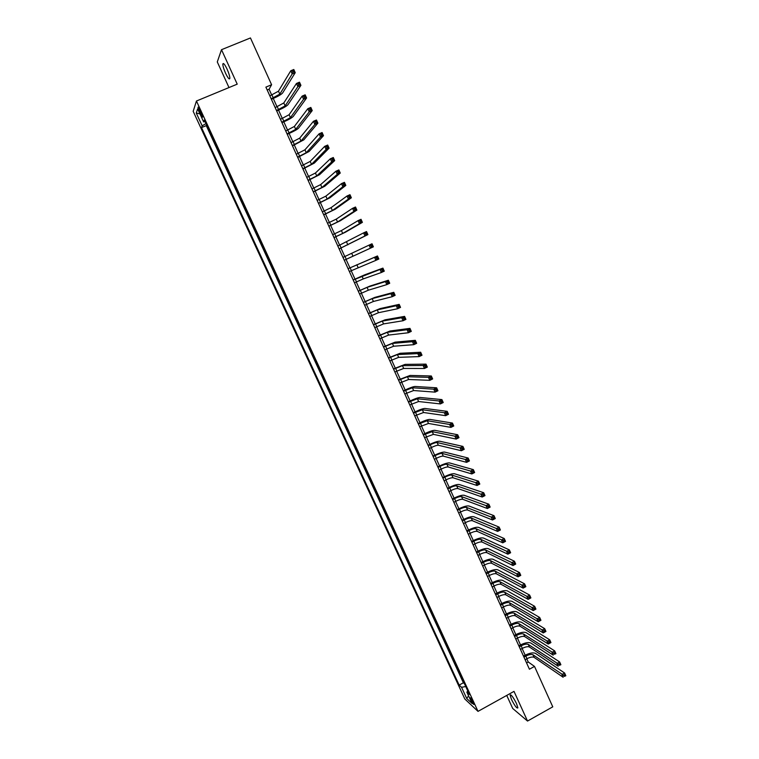 <?xml version="1.0" encoding="UTF-8"?>
<svg xmlns="http://www.w3.org/2000/svg" width="759" height="759" viewBox="0 0 759 759"><rect width="100%" height="100%" fill="white"/><g stroke="black" fill="none" stroke-linecap="round" stroke-linejoin="round"><path stroke-width="1.14" d="M516.518 703.593C513.198 697.094 511.063 694.267 510.095 695.102L511.452 699.39C514.744 705.851 516.888 708.678 517.875 707.862L516.518 703.593M227.121 69.211C224.74 64.316 223.307 62.599 222.833 64.06C222.833 66.024 223.744 69.088 225.565 73.234C227.937 78.111 229.36 79.828 229.844 78.376C229.854 76.431 228.943 73.376 227.121 69.211M473.255 702.198C471.586 698.897 470.561 697.445 470.172 697.844L470.931 700.054C472.591 703.337 473.625 704.788 474.014 704.399L473.255 702.198M506.737 695.415L512.695 708.451L527.524 721.05L552.77 706.838L534.497 666.411L528.245 662L526.793 658.793M193.175 111.317L464.812 698.992L478.009 711.373L196.448 101.013L193.175 111.317M196.448 101.013L237.216 84.154L221.505 49.696L217.283 61.934L228.99 87.56M271.731 95.093L269.075 89.22L271.599 84.742L265.887 87.124L529.421 669.22L534.497 666.411M199.427 111.734L200.632 114.343C201.828 116.801 202.501 117.683 202.653 116.99L200.015 110.017C198.82 107.56 198.146 106.677 197.995 107.38L199.427 111.734L200.585 111.25M467.781 690.965L466.88 692.161L469.385 694.447L204.342 120.036L203.649 121.895L205.072 121.601M466.88 692.161L472.117 703.508L466.719 698.479L461.557 687.293L459.157 685.102L201.524 127.607L202.179 125.833L196.268 113.034L197.644 108.879L203.649 121.895M206.562 124.846L206.258 125.624L463.379 682.777L464.442 683.726M221.505 49.696L250.451 37.95L271.599 84.742M527.524 721.05L514.004 691.383L478.009 711.373M525.171 655.197L522.135 648.49M520.513 644.913L517.458 638.148M515.845 634.59L512.771 627.788M511.168 624.249L508.065 617.399M506.471 613.879L503.359 606.991M501.775 603.49L498.635 596.546M497.06 593.064L493.9 586.081M492.325 582.618L489.147 575.588M487.591 572.144L484.384 565.066M482.838 561.651L479.622 554.525M478.075 551.119L474.83 543.956M473.303 540.569L470.039 533.359M468.521 529.991L465.229 522.733M463.721 519.384L460.409 512.078M458.91 508.758L455.58 501.395M454.081 498.094L450.732 490.694M449.252 487.411L445.875 479.954M444.404 476.699L441.007 469.195M439.546 465.96L436.121 458.408M434.67 455.191L431.235 447.592M429.784 444.394L426.321 436.748M424.888 433.569L421.406 425.875M419.983 422.725L416.473 414.974M415.059 411.843L411.53 404.044M410.126 400.942L406.568 393.096M405.173 390.003L401.606 382.109M400.211 379.045L396.615 371.094M395.24 368.049L391.625 360.06M390.259 357.034L386.616 348.988M385.259 345.99L381.597 337.888M380.25 334.909L376.559 326.768M375.221 323.808L371.512 315.611M370.183 312.68L366.455 304.425M365.136 301.513L361.379 293.211M360.07 290.327L356.294 281.969M354.994 279.103L351.189 270.697M349.908 267.861L346.076 259.398M344.795 256.57L340.962 248.098M339.662 245.233L335.839 236.77M334.52 233.857L330.696 225.414M329.368 222.463L325.545 214.019M324.197 211.04L320.383 202.606M319.008 199.579L315.203 191.154M313.809 188.09L310.004 179.674M308.6 176.572L304.795 168.166M303.372 165.026L299.577 156.629M298.135 153.451L294.34 145.064M292.879 141.838L289.094 133.461M287.614 130.197L283.828 121.829M282.339 118.527L278.553 110.169M277.044 106.82L273.259 98.471M267.196 89.998L269.075 89.22M526.575 662.92L528.245 662M205.983 123.584L202.179 125.833M206.258 125.624L201.524 127.607M463.379 682.777L459.157 685.102M461.557 687.293L465.741 686.544M199.968 113.916L196.268 113.034M466.719 698.479L468.588 695.87M271.181 98.812L279.805 94.125L292.196 73.936L290.773 70.758L293.809 69.505L295.232 72.674L282.642 92.94C281.304 94.477 278.031 96.384 272.842 98.651L271.39 99.268M269.853 95.881L278.477 91.175L290.773 70.758L292.376 70.891L292.946 72.162L294.16 71.659L293.591 70.388L292.376 70.891M294.16 71.659L295.232 72.674L292.196 73.936L292.946 72.162M293.591 70.388L293.809 69.505M276.494 110.539L285.128 105.899L297.889 86.611L296.465 83.452L299.492 82.181L300.915 85.35L287.955 104.714C286.589 106.194 283.316 108.072 278.126 110.349L276.684 110.956M275.166 107.617L283.8 102.958L296.465 83.452L298.078 83.594L298.648 84.866L299.862 84.353L299.293 83.092L298.078 83.594M299.862 84.353L300.915 85.35L297.889 86.611L298.648 84.866M299.293 83.092L299.492 82.181M281.788 122.237L290.431 117.654L303.562 99.258L302.148 96.099L305.165 94.828L306.589 97.977L293.249 116.459C291.864 117.882 288.581 119.732 283.411 122.009L281.959 122.626M280.469 119.315L289.103 114.723L302.148 96.099L303.761 96.26L304.331 97.522L305.545 97.019L304.976 95.748L303.761 96.26M305.545 97.019L306.589 97.977L303.562 99.258L304.331 97.522M304.976 95.748L305.165 94.828M287.073 133.907L295.716 129.372L309.226 111.858L307.812 108.708L310.829 107.436L312.234 110.577L298.534 128.167C297.13 129.542 293.837 131.364 288.676 133.641L287.225 134.258M285.754 130.994L294.397 126.44L307.812 108.708L309.435 108.888L309.995 110.15L311.209 109.638L310.64 108.376L309.435 108.888M311.209 109.638L312.234 110.577L309.226 111.858L309.995 110.15M310.64 108.376L310.829 107.436M292.338 145.538L300.991 141.06L314.871 124.429L313.458 121.288L316.465 120.007L317.879 123.138L303.799 139.855L292.481 145.861M291.02 142.635L299.682 138.138L313.458 121.288L315.089 121.478L315.649 122.74L316.854 122.227L316.294 120.966L315.089 121.478M316.854 122.227L317.879 123.138L314.871 124.429L315.649 122.74M316.294 120.966L316.465 120.007M297.594 157.141L306.257 152.711L320.497 136.962L319.093 133.831L322.091 132.54L323.495 135.671L309.055 151.506L297.718 157.436M296.276 154.248L304.947 149.798L319.093 133.831L320.725 134.039L321.285 135.292L322.49 134.77L321.92 133.518L320.725 134.039M322.49 134.77L323.495 135.671L320.497 136.962L321.285 135.292M321.92 133.518L322.091 132.54M302.832 168.716L311.503 164.333L326.114 149.457L324.71 146.335L327.698 145.045L329.102 148.166L314.302 163.119L302.945 168.972M301.522 165.832L310.194 161.43L324.71 146.335L326.342 146.553L326.901 147.806L328.106 147.293L327.537 146.041L326.342 146.553M328.106 147.293L329.102 148.166L326.114 149.457L326.901 147.806M327.537 146.041L327.698 145.045M308.059 180.262L316.74 175.927L331.702 161.914L330.307 158.802L333.296 157.511L334.691 160.614L319.53 174.712L308.154 180.49M306.75 177.378L315.431 173.033L330.307 158.802L331.949 159.039L332.508 160.291L333.704 159.769L333.144 158.517L331.949 159.039M333.704 159.769L334.691 160.614L331.702 161.914L332.508 160.291M333.144 158.517L333.296 157.511M313.268 191.78L321.958 187.492L337.29 174.342L335.895 171.24L338.875 169.94L340.26 173.043L324.748 186.268L313.353 191.97M311.968 188.906L320.659 184.608L335.895 171.24L337.537 171.496L338.097 172.739L339.282 172.208L338.732 170.965L337.537 171.496M339.282 172.208L340.26 173.043L337.29 174.342L338.097 172.739M338.732 170.965L338.875 169.94M318.467 203.26L327.167 199.029L342.85 186.733L341.465 183.64L344.434 182.331L345.819 185.424L329.947 197.795L318.543 203.421M317.167 200.395L325.867 196.145L341.465 183.64L343.106 183.906L343.666 185.149L344.852 184.617L344.301 183.384L343.106 183.906M344.852 184.617L345.819 185.424L342.85 186.733L343.666 185.149M344.301 183.384L344.434 182.331M323.657 214.712L332.366 210.528L348.4 199.086L347.015 196.002L349.975 194.693L351.36 197.776L335.136 209.294L323.714 214.844M322.357 211.856L331.066 207.653L347.015 196.002L348.666 196.287L349.225 197.52L350.411 196.998L349.852 195.756L348.666 196.287M350.411 196.998L351.36 197.776L348.4 199.086L349.225 197.52M349.852 195.756L349.975 194.693M328.827 226.135L337.546 221.998L353.931 211.41L352.555 208.336L355.506 207.017L356.891 210.091L340.307 220.765L328.865 226.229M327.537 223.279L336.246 219.133L352.555 208.336L354.206 208.63L354.757 209.863L355.943 209.332L355.392 208.099L354.206 208.63M355.943 209.332L356.891 210.091L353.931 211.41L354.757 209.863M355.392 208.099L355.506 207.017M333.979 237.529L342.707 233.44L359.453 223.696L358.068 220.632L361.018 219.304L362.394 222.368L345.468 232.197L334.017 237.595M332.698 234.683L341.417 230.584L358.068 220.632L359.738 220.935L360.288 222.169L361.464 221.637L360.914 220.404L359.738 220.935M361.464 221.637L362.394 222.368L359.453 223.696L360.288 222.169M360.914 220.404L361.018 219.304M339.131 248.895L364.956 235.945L363.58 232.89L366.521 231.561L367.887 234.616L339.14 248.924M337.84 246.058L363.58 232.89L365.24 233.212L365.791 234.436L366.967 233.905L366.417 232.681L365.24 233.212M366.967 233.905L367.887 234.616L364.956 235.945L365.791 234.436M366.417 232.681L366.521 231.561M344.263 260.223L370.439 248.165L369.073 245.119L372.005 243.781L373.371 246.827L344.263 260.233M342.973 257.396L369.073 245.119L370.734 245.451L371.284 246.675L372.46 246.144L371.91 244.92L370.734 245.451M372.46 246.144L373.371 246.827L370.439 248.165L371.284 246.675M371.91 244.92L372.005 243.781M349.377 271.532L375.914 260.346L374.548 257.31L377.47 255.963L348.087 268.686L374.548 257.31L376.217 257.662L376.768 258.876L377.935 258.335L377.394 257.121L376.217 257.662M377.394 257.121L377.47 255.963L378.836 259.009L375.914 260.346L376.768 258.876M378.836 259.009L377.935 258.335M354.481 282.803L363.238 278.914L381.369 272.5L380.003 269.464L382.925 268.117L364.69 274.824L353.182 279.938M353.21 279.986L380.003 269.464L381.682 269.825L382.223 271.048L383.399 270.508L382.849 269.293L381.682 269.825M382.849 269.293L382.925 268.117L384.282 271.153L381.369 272.5L382.223 271.048M384.282 271.153L383.399 270.508M359.576 294.046L368.333 290.204L386.805 284.616L385.449 281.589L388.361 280.242L369.794 286.124L358.267 291.162M358.305 291.238L367.062 287.386L385.449 281.589L387.128 281.969L387.678 283.173L388.836 282.633L388.295 281.428L387.128 281.969M388.295 281.428L388.361 280.242L389.718 283.259L386.805 284.616L387.678 283.173M389.718 283.259L388.836 282.633M364.652 305.26L373.419 301.465L392.232 296.693L390.876 293.676L393.779 292.319L374.87 297.386L363.333 302.357M363.381 302.462L372.157 298.657L390.876 293.676L392.564 294.065L393.105 295.279L394.272 294.739L393.731 293.524L392.564 294.065M393.731 293.524L393.779 292.319L395.135 295.336L392.232 296.693L393.105 295.279M395.135 295.336L394.272 294.739M369.718 316.456L378.494 312.699L397.64 308.742L396.293 305.735L399.187 304.378L379.946 308.628L368.39 313.514M368.447 313.657L377.232 309.89L396.293 305.735L397.982 306.143L398.522 307.348L399.68 306.797L399.139 305.592L397.982 306.143M399.139 305.592L399.187 304.378L400.543 307.386L397.64 308.742L398.522 307.348M400.543 307.386L399.68 306.797M374.766 327.613L383.551 323.903L403.038 320.753L401.691 317.755L404.585 316.389L385.003 319.833L373.428 324.653M373.504 324.824L382.289 321.104L401.691 317.755L403.38 318.173L403.921 319.378L405.078 318.827L404.538 317.632L403.38 318.173M404.538 317.632L404.585 316.389L405.923 319.387L403.038 320.753L403.921 319.378M405.923 319.387L405.078 318.827M379.804 338.742L388.599 335.08L408.418 332.736L407.071 329.748L409.955 328.372L390.041 331.009L378.456 335.763M378.542 335.962L387.337 332.29L407.071 329.748L408.769 330.174L409.31 331.37L410.467 330.829L409.926 329.624L408.769 330.174M409.926 329.624L409.955 328.372L411.302 331.37L408.418 332.736L409.31 331.37M411.302 331.37L410.467 330.829M384.832 349.842L393.636 346.227L413.788 344.681L412.441 341.702L415.325 340.326L395.069 342.157L383.475 346.835M383.57 347.062L392.375 343.438L412.441 341.702L414.148 342.148L414.68 343.343L415.837 342.793L415.296 341.597L414.148 342.148M415.296 341.597L415.325 340.326L416.663 343.305L413.788 344.681L414.68 343.343M416.663 343.305L415.837 342.793M389.841 360.914L398.655 357.347L419.129 356.597L417.801 353.618L420.666 352.242L400.088 353.286L388.475 357.887M388.589 358.144L397.403 354.567L417.801 353.618L419.499 354.083L420.04 355.269L421.188 354.719L420.657 353.533L419.499 354.083M420.657 353.533L420.666 352.242L422.004 355.221L419.129 356.597L420.04 355.269M422.004 355.221L421.188 354.719M394.841 371.957L403.665 368.438L424.471 368.476L423.133 365.506L425.998 364.13L405.097 364.377L393.466 368.902M393.589 369.197L402.412 365.667L423.133 365.506L424.85 365.98L425.382 367.166L426.53 366.616L425.989 365.43L424.85 365.98M425.989 365.43L425.998 364.13L427.326 367.09L424.471 368.476L425.382 367.166M427.326 367.09L426.53 366.616M399.832 382.972L408.655 379.491L429.793 380.325L428.465 377.365L431.321 375.98L410.088 375.439L398.437 379.898M398.579 380.221L407.403 376.73L428.465 377.365L430.173 377.849L430.704 379.035L431.852 378.485L431.321 377.299L430.173 377.849M431.321 377.299L431.321 375.98L432.649 378.94L429.793 380.325L430.704 379.035M432.649 378.94L431.852 378.485M404.803 393.959L413.636 390.524L435.097 392.137L433.768 389.187L436.624 387.802L415.059 386.473C413.162 386.616 409.737 387.858 404.775 390.202L403.399 390.866M403.56 391.208L412.393 387.773L433.768 389.187L435.486 389.69L436.017 390.866L437.156 390.316L436.624 389.13L435.486 389.69M436.624 389.13L436.624 387.802L437.943 390.743L435.097 392.137L436.017 390.866M437.943 390.743L437.156 390.316M409.765 404.917L418.607 401.53L440.391 403.921L439.063 400.98L441.909 399.585L420.031 397.479C418.114 397.574 414.68 398.798 409.718 401.132L408.351 401.796M408.522 402.175L417.365 398.779L439.063 400.98L440.789 401.492L441.311 402.668L442.45 402.109L441.928 400.932L440.789 401.492M441.928 400.932L441.909 399.585L443.228 402.526L440.391 403.921L441.311 402.668M443.228 402.526L442.45 402.109M414.708 415.847L423.56 412.507L445.666 415.676L444.347 412.735L447.184 411.34L424.983 408.456C423.048 408.503 419.604 409.699 414.661 412.042L413.294 412.706M413.475 413.114L422.317 409.765L444.347 412.735L446.074 413.266L446.596 414.442L447.734 413.873L447.203 412.706L446.074 413.266M447.203 412.706L447.184 411.34L448.503 414.272L445.666 415.676L446.596 414.442M448.503 414.272L447.734 413.873M419.651 426.748L428.503 423.456L450.922 427.393L449.613 424.461L452.44 423.057L429.917 419.404C427.962 419.404 424.518 420.571 419.585 422.915L418.218 423.588M418.418 424.025L427.27 420.714L449.613 424.461L451.339 425.002L451.871 426.169L453 425.609L452.478 424.442L451.339 425.002M452.478 424.442L452.44 423.057L453.759 425.979L450.922 427.393L451.871 426.169M453.759 425.979L453 425.609M424.575 437.62L433.436 434.366L456.178 439.072L454.859 436.159L457.686 434.746L434.85 430.325C432.867 430.277 429.414 431.425 424.49 433.768L423.133 434.442M423.342 434.907L432.203 431.643L454.859 436.159L456.595 436.71L457.117 437.877L458.246 437.307L457.724 436.14L456.595 436.71M457.724 436.14L457.686 434.746L458.996 437.668L456.178 439.072L457.117 437.877M458.996 437.668L458.246 437.307M429.48 448.465L431.425 447.497C434.708 445.922 437.023 445.182 438.351 445.258L461.406 450.732L460.096 447.819L462.914 446.406L439.765 441.226C437.763 441.121 434.309 442.241 429.385 444.594L428.038 445.267M428.256 445.761L430.201 444.783C433.484 443.218 435.799 442.469 437.118 442.544L460.096 447.819L461.833 448.379L462.364 449.546L463.483 448.977L462.962 447.819L461.833 448.379M462.962 447.819L462.914 446.406L464.223 449.309L461.406 450.732L462.364 449.546M464.223 449.309L463.483 448.977M434.376 459.28L436.321 458.313C439.603 456.738 441.909 456.007 443.256 456.121L466.624 462.354L465.324 459.451L468.132 458.028L444.66 452.089C442.649 451.937 439.186 453.038 434.271 455.391L432.924 456.064M433.152 456.586L435.097 455.609C438.379 454.043 440.694 453.303 442.032 453.408L465.324 459.451L467.06 460.02L467.582 461.187L468.711 460.618L468.189 459.451L467.06 460.02M468.189 459.451L468.132 458.028L469.432 460.931L466.624 462.354L467.582 461.187M469.432 460.931L468.711 460.618M439.262 470.077L441.197 469.1C444.47 467.525 446.795 466.813 448.142 466.956L471.832 473.939L470.533 471.045L473.331 469.622L449.556 462.924C447.516 462.724 444.053 463.806 439.148 466.159L437.801 466.832M438.047 467.383L439.983 466.406C443.256 464.831 445.571 464.119 446.928 464.252L470.533 471.045L472.278 471.633L472.791 472.791L473.92 472.221L473.398 471.064L472.278 471.633M473.398 471.064L473.331 469.622L474.631 472.515L471.832 473.939L472.791 472.791M474.631 472.515L473.92 472.221M444.138 480.836L446.064 479.859C449.337 478.284 451.662 477.591 453.028 477.762L477.022 485.494L475.722 482.61L478.521 481.187L454.432 473.739C452.373 473.493 448.901 474.546 444.006 476.899L442.658 477.582M442.924 478.151L444.85 477.174C448.123 475.599 450.438 474.897 451.804 475.068L477.468 483.217L477.99 484.365L479.109 483.796L478.587 482.639L477.468 483.217M478.587 482.639L478.521 481.187L479.811 484.071L477.022 485.494L477.99 484.365M479.811 484.071L479.109 483.796M448.996 491.576L450.922 490.589C454.186 489.014 456.51 488.341 457.895 488.549L482.202 497.022L480.902 494.147L483.692 492.714L459.299 484.517C457.222 484.223 453.74 485.257 448.854 487.61L447.516 488.293M447.782 488.891L449.707 487.914C452.981 486.339 455.296 485.656 456.681 485.855L482.658 494.764L483.17 495.912L484.289 495.342L483.777 494.185L482.658 494.764M483.777 494.185L483.692 492.714L484.982 495.589L482.202 497.022L483.17 495.912M484.982 495.589L484.289 495.342M453.844 502.287L455.77 501.301C459.024 499.726 461.358 499.052 462.753 499.299L487.363 508.521L486.073 505.646L488.853 504.213L464.147 495.276C462.051 494.934 458.569 495.94 453.692 498.293L452.355 498.986M452.639 499.612L454.556 498.625C457.819 497.05 460.144 496.377 461.538 496.614L487.828 506.272L488.341 507.42L489.451 506.851L488.938 505.703L487.828 506.272M488.938 505.703L488.853 504.213L490.143 507.078L487.363 508.521L488.341 507.42M490.143 507.078L489.451 506.851M458.683 512.97L460.599 511.983C463.853 510.399 466.187 509.754 467.591 510.02L492.506 519.981L491.225 517.116L493.995 515.684L468.986 506.006C466.87 505.608 463.379 506.595 458.512 508.957L457.174 509.64M457.478 510.295L459.394 509.308C462.648 507.733 464.973 507.078 466.377 507.344L492.98 517.761L493.492 518.909L494.602 518.331L494.09 517.183L492.98 517.761M494.09 517.183L493.995 515.684L495.285 518.539L492.506 519.981L493.492 518.909M495.285 518.539L494.602 518.331M463.502 523.625L465.419 522.628C468.664 521.053 470.997 520.418 472.421 520.721L497.648 531.414L496.358 528.558L499.128 527.116L473.815 516.708C471.681 516.262 468.189 517.23 463.332 519.583L461.994 520.276M462.297 520.959L464.214 519.972C467.468 518.388 469.802 517.752 471.216 518.046L498.122 529.213L498.635 530.351L499.745 529.773L499.232 528.634L498.122 529.213M499.232 528.634L499.128 527.116L500.409 529.972L497.648 531.414L498.635 530.351M500.409 529.972L499.745 529.773M468.322 534.251L470.229 533.254C473.474 531.679 475.808 531.053 477.24 531.395L502.762 542.818L501.481 539.972L504.251 538.52L478.635 527.382C476.481 526.888 472.98 527.828 468.123 530.19L466.794 530.883M467.117 531.594L469.024 530.598C472.269 529.023 474.603 528.397 476.035 528.729L503.245 540.636L503.758 541.774L504.868 541.195L504.356 540.047L503.245 540.636M504.356 540.047L504.251 538.52L505.522 541.366L502.762 542.818L503.758 541.774M505.522 541.366L504.868 541.195M473.123 544.848L475.02 543.852C478.255 542.277 480.599 541.67 482.041 542.04L507.866 554.184L506.595 551.347L509.355 549.895L483.436 538.027C481.263 537.486 477.753 538.406 472.914 540.769L471.586 541.461M471.918 542.201L473.825 541.205C477.06 539.63 479.403 539.013 480.845 539.374L508.359 552.021L508.872 553.159L509.972 552.58L509.469 551.442L508.359 552.021M509.469 551.442L509.355 549.895L510.627 552.732L507.866 554.184L508.872 553.159M510.627 552.732L509.972 552.58M477.904 555.427L479.802 554.431C483.037 552.846 485.381 552.248 486.842 552.656L512.961 565.531L511.689 562.694L514.441 561.243L488.227 548.643C486.035 548.064 482.525 548.956 477.686 551.328L476.367 552.021M476.709 552.78L478.606 551.784C481.842 550.199 484.185 549.611 485.637 550L513.464 563.387L513.966 564.516L515.076 563.937L514.564 562.798L513.464 563.387M514.564 562.798L514.441 561.243L515.712 564.07L512.961 565.531L513.966 564.516M515.712 564.07L515.076 563.937M482.677 565.967L484.574 564.971C487.8 563.387 490.153 562.808 491.623 563.244L518.046 576.84L516.775 574.013L519.517 572.552L493.008 559.241C490.798 558.605 487.278 559.478 482.449 561.85L481.13 562.542M481.491 563.339L483.388 562.334C486.614 560.749 488.957 560.17 490.428 560.597L518.549 574.715L519.052 575.844L520.152 575.256L519.649 574.127L518.549 574.715M519.649 574.127L519.517 572.552L520.778 575.369L518.046 576.84L519.052 575.844M520.778 575.369L520.152 575.256M487.439 576.489L489.337 575.493C492.553 573.908 494.906 573.339 496.386 573.804L523.103 588.111L521.841 585.293L524.573 583.832L497.771 569.8C495.542 569.127 492.022 569.981 487.202 572.352L485.883 573.045M486.253 573.861L488.151 572.865C491.367 571.28 493.72 570.711 495.2 571.166L523.615 586.005L524.127 587.134L525.219 586.546L524.716 585.426L523.615 586.005M524.716 585.426L524.573 583.832L525.845 586.65L523.103 588.111L524.127 587.134M525.845 586.65L525.219 586.546M492.193 586.992L494.081 585.986C497.297 584.392 499.65 583.851 501.149 584.345L528.16 599.363L526.898 596.555L529.63 595.084L502.524 580.341C500.276 579.62 496.756 580.445 491.946 582.827L490.627 583.519M491.007 584.364L492.895 583.358C496.111 581.774 498.464 581.223 499.963 581.707L528.681 597.276L529.184 598.405L530.275 597.817L529.773 596.688L528.681 597.276M529.773 596.688L529.63 595.084L530.883 597.893L528.16 599.363L529.184 598.405M530.883 597.893L530.275 597.817M496.936 597.456L498.815 596.451C502.031 594.857 504.384 594.325 505.892 594.847L533.197 610.578L531.936 607.779L534.659 606.308L507.268 590.853C505.001 590.094 501.471 590.891 496.671 593.272L495.361 593.974M495.75 594.838L497.638 593.832C500.845 592.248 503.208 591.707 504.707 592.229L533.719 608.509L534.222 609.638L535.313 609.041L534.81 607.921L533.719 608.509M534.81 607.921L534.659 606.308L535.92 609.107L533.197 610.578L534.222 609.638M535.92 609.107L535.313 609.041M501.661 607.902L503.54 606.887C506.746 605.303 509.109 604.781 510.627 605.331L538.216 621.773L536.964 618.974L539.687 617.494L512.002 601.346C509.716 600.53 506.177 601.308 501.386 603.69L500.077 604.392M500.485 605.293L502.363 604.278C505.57 602.693 507.923 602.172 509.441 602.712L538.757 619.724L539.26 620.843L540.342 620.245L539.839 619.126L538.757 619.724M539.839 619.126L539.687 617.494L540.939 620.293L538.216 621.773L539.26 620.843M540.939 620.293L540.342 620.245M506.376 618.31L508.255 617.304C511.452 615.71 513.815 615.207 515.352 615.796L543.235 632.93L541.983 630.141L544.687 628.661L516.718 611.801C514.422 610.948 510.873 611.707 506.092 614.088L504.782 614.79M505.2 615.71L507.078 614.695C510.276 613.111 512.638 612.598 514.166 613.177L543.767 630.9L544.269 632.01L545.36 631.422L544.858 630.302L543.767 630.9M544.858 630.302L544.687 628.661L545.939 631.441L543.235 632.93L544.269 632.01M545.939 631.441L545.36 631.422M511.082 628.708L512.951 627.684C516.148 626.099 518.511 625.606 520.057 626.222L548.226 644.049L546.983 641.279L549.687 639.79L521.424 622.238C519.109 621.336 515.56 622.076 510.788 624.458L509.479 625.16M509.906 626.109L511.775 625.093C514.972 623.5 517.344 623.006 518.881 623.613L548.776 642.048L549.269 643.158L550.36 642.56L549.858 641.45L548.776 642.048M549.858 641.45L549.687 639.79L550.93 642.569L548.226 644.049L549.269 643.158M550.93 642.569L550.36 642.56M515.778 639.069L517.638 638.053C520.826 636.459 523.198 635.985 524.754 636.63L553.216 655.15L551.964 652.379L554.668 650.89L526.12 632.645C523.786 631.697 520.228 632.418 515.465 634.799L514.166 635.501M514.602 636.478L516.471 635.463C519.659 633.869 522.031 633.395 523.577 634.031L553.766 653.157L554.26 654.267L555.341 653.67L554.848 652.56L553.766 653.157M554.848 652.56L554.668 650.89L555.911 653.66L554.26 654.267M555.911 653.66L555.341 653.67M520.456 649.41L522.315 648.385C525.503 646.791 527.875 646.326 529.44 647.01L558.178 666.222L556.945 663.451L559.63 661.962L530.807 643.025C528.454 642.029 524.896 642.731 520.133 645.112L518.833 645.824M519.289 646.82L521.148 645.805C524.336 644.211 526.708 643.746 528.273 644.41L558.738 664.248L559.241 665.358L560.313 664.761L559.819 663.651L558.738 664.248M559.819 663.651L559.63 661.962L560.873 664.723L559.241 665.358M560.873 664.723L560.313 664.761M525.124 659.723L526.983 658.698C530.161 657.095 532.533 656.658 534.118 657.36L563.14 677.256L561.897 674.504L564.592 673.005L535.474 653.385C533.103 652.342 529.545 653.015 524.792 655.406L523.492 656.118M523.957 657.142L525.816 656.118C528.995 654.524 531.376 654.078 532.951 654.77L563.709 675.301L564.203 676.411L565.275 675.814L564.781 674.704L563.709 675.301M564.781 674.704L564.592 673.005L565.825 675.757L564.203 676.411M565.825 675.757L565.275 675.814M201.761 113.878L200.632 114.343M271.94 95.008L273.268 97.939M278.477 91.175L279.805 94.125M277.244 106.734L278.572 109.666M283.8 102.958L285.128 105.899M282.538 118.442L283.866 121.355M289.103 114.723L290.431 117.654M287.822 130.112L289.141 133.024M294.397 126.44L295.716 129.372M293.088 141.753L294.407 144.656M299.682 138.138L300.991 141.06M298.344 153.356L299.653 156.259M304.947 149.798L306.257 152.711M303.581 164.94L304.89 167.824M310.194 161.43L311.503 164.333M308.809 176.486L310.108 179.371M315.431 173.033L316.74 175.927M314.017 188.004L315.317 190.879M320.659 184.608L321.958 187.492M319.216 199.494L320.507 202.359M325.867 196.145L327.167 199.029M324.397 210.945L325.687 213.81M331.066 207.653L332.366 210.528M329.567 222.378L330.858 225.224M336.246 219.133L337.546 221.998M334.719 233.772L336.009 236.618M341.417 230.584L342.707 233.44M339.871 245.138L341.152 247.975M346.578 242.007L347.859 244.853M344.994 256.476L346.275 259.303M351.721 253.392L353.001 256.238M350.117 267.785L351.389 270.602M356.844 264.749L358.125 267.585M355.212 279.065L356.493 281.874M361.958 276.077L363.238 278.914M360.307 290.308L361.578 293.116M367.062 287.386L368.333 290.204M365.383 301.532L366.654 304.331M372.157 298.657L373.419 301.465M370.449 312.727L371.711 315.516M377.232 309.89L378.494 312.699M375.496 323.884L376.758 326.674M382.289 321.104L383.551 323.903M380.534 335.023L381.786 337.802M387.337 332.29L388.599 335.08M385.553 346.123L386.815 348.893M392.375 343.438L393.636 346.227M390.572 357.195L391.824 359.965M397.403 354.567L398.655 357.347M395.572 368.248L396.815 370.999M402.412 365.667L403.665 368.438M400.553 379.263L401.796 382.014M407.403 376.73L408.655 379.491M405.524 390.259L406.767 393.001M412.393 387.773L413.636 390.524M410.486 401.217L411.72 403.949M417.365 398.779L418.607 401.53M415.429 412.156L416.672 414.879M422.317 409.765L423.56 412.507M420.363 423.057L421.596 425.78M427.27 420.714L428.503 423.456M425.287 433.939L426.52 436.653M432.203 431.643L433.436 434.366M430.201 444.783L431.425 447.497M437.118 442.544L438.351 445.258M435.097 455.609L436.321 458.313M442.032 453.408L443.256 456.121M439.983 466.406L441.197 469.1M446.928 464.252L448.142 466.956M444.85 477.174L446.064 479.859M451.804 475.068L453.028 477.762M449.707 487.914L450.922 490.589M456.681 485.855L457.895 488.549M454.556 498.625L455.77 501.301M461.538 496.614L462.753 499.299M459.394 509.308L460.599 511.983M466.377 507.344L467.591 510.02M464.214 519.972L465.419 522.628M471.216 518.046L472.421 520.721M469.024 530.598L470.229 533.254M476.035 528.729L477.24 531.395M473.825 541.205L475.02 543.852M480.845 539.374L482.041 542.04M478.606 551.784L479.802 554.431M485.637 550L486.842 552.656M483.388 562.334L484.574 564.971M490.428 560.597L491.623 563.244M488.151 572.865L489.337 575.493M495.2 571.166L496.386 573.804M492.895 583.358L494.081 585.986M499.963 581.707L501.149 584.345M497.638 593.832L498.815 596.451M504.707 592.229L505.892 594.847M502.363 604.278L503.54 606.887M509.441 602.712L510.627 605.331M507.078 614.695L508.255 617.304M514.166 613.177L515.352 615.796M511.775 625.093L512.951 627.684M518.881 623.613L520.057 626.222M516.471 635.463L517.638 638.053M523.577 634.031L524.754 636.63M521.148 645.805L522.315 648.385M528.273 644.41L529.44 647.01M525.816 656.118L526.983 658.698M532.951 654.77L534.118 657.36M510.703 694.77L510.095 695.102M223.734 63.69L222.833 64.06"/></g></svg>
